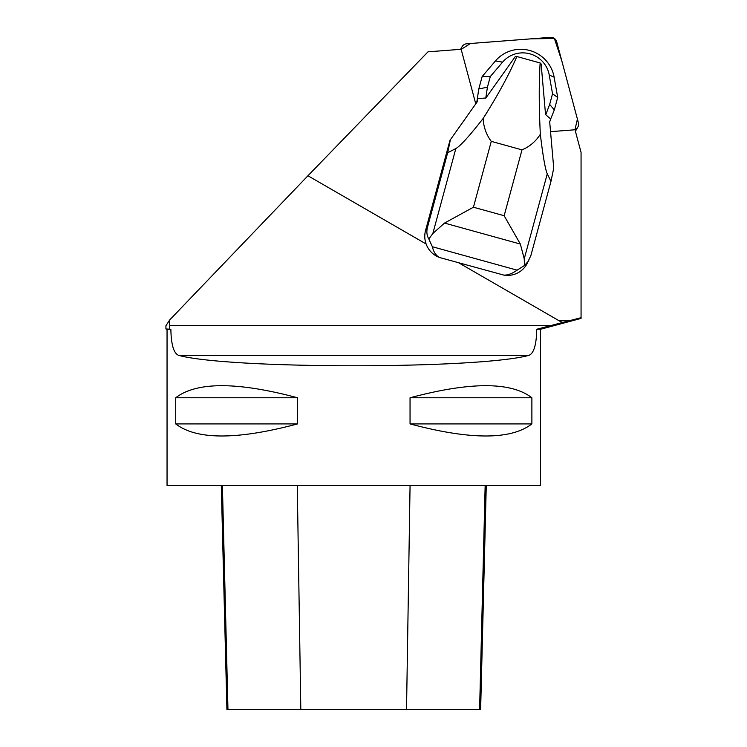 <?xml version="1.0" encoding="UTF-8"?>
<svg xmlns="http://www.w3.org/2000/svg" width="747" height="747" viewBox="0 0 747 747"><rect width="100%" height="100%" fill="white"/><g stroke="black" fill="none" stroke-linecap="round" stroke-linejoin="round"><path stroke-width="1.12" d="M578.383 122.723L556.683 41.748A5.929 5.864 30 0 0 550.455 37.35L466.707 43.784A5.929 5.864 30 0 0 461.31 49.274L470.461 43.494L530.538 38.881L554.377 38.433L561.847 61.03L577.412 119.118L574.966 129.633A5.929 5.864 30 0 0 578.383 122.723M485.485 98.146L485.839 98.044A46.622 46.118 -150 0 1 485.802 97.978L477.314 98.707L477.221 101.807L450.002 140.268L425.585 230.403A22.41 22.167 30 0 0 426.145 244.008A22.653 22.41 120 0 0 439.862 257.603L503.898 275.12A22.41 22.167 30 0 0 526.682 264.382L530.874 255.577L550.978 181.353L553.732 168.14L549.689 121.854L550.679 119.006L545.553 114.562L541.136 63.971L540.137 62.963L516.868 56.52C508.959 74.849 497.717 95.495 483.132 118.474C469.499 135.926 460.404 145.954 455.847 148.55L447.668 152.761L427.555 226.985C426.341 231.486 426.761 235.492 428.825 239.012L432.364 246.725C433.652 252.281 436.145 255.913 439.862 257.603M475.755 103.861L461.59 50.973A5.929 5.864 30 0 1 461.394 49.265L428.003 51.832L307.941 175.76L426.145 244.008M458.07 262.44L558.971 320.696A403.165 29.88 180 0 0 562.706 322.443L536.738 329.259L540.557 329.259L540.557 485.541L167.048 485.541L167.048 329.259L170.867 329.259L165.927 328.96L165.927 325.776L169.681 319.949L307.941 175.76M550.548 131.659L573.257 129.913A5.929 5.864 30 0 0 574.938 129.53L581.063 152.407L581.063 317.68L562.706 322.443M550.828 325.571L169.681 325.571L169.681 319.949M170.867 329.259C171.138 344.582 173.715 353.275 178.589 355.339C228.899 369.251 478.706 369.251 529.016 355.339C533.881 353.303 536.458 344.61 536.738 329.259M169.681 325.571L169.718 328.96M540.557 329.259L581.073 318.409L581.063 317.68M410.047 397.768L410.047 423.913C470.377 440.011 510.985 440.011 531.883 423.913L531.883 397.768C510.985 381.67 470.377 381.67 410.047 397.768L531.883 397.768M175.722 397.768L175.722 423.913C196.62 440.011 237.229 440.011 297.558 423.913L297.558 397.768C237.229 381.67 196.62 381.67 175.722 397.768L297.558 397.768M486.269 485.541L480.638 709.65L226.92 709.65L221.289 485.541M410.047 423.913L531.883 423.913M175.722 423.913L297.558 423.913M450.413 139.558L447.668 152.761M503.898 275.12C507.876 275.251 512.283 273.598 517.12 270.171L524.497 265.484L528.801 260.722M432.364 246.725L517.12 270.171M485.839 98.044L515.141 56.781L516.868 56.52M550.978 181.353L547.271 173.836C545.282 169.438 542.976 156.254 540.333 134.301C535.692 141.519 529.586 146.701 521.994 149.858L491.274 141.36C486.297 134.703 483.58 127.074 483.132 118.474M540.333 134.301C538.961 106.905 538.895 83.122 540.137 62.963M550.679 119.006L554.321 109.902L557.692 97.446L554.125 77.184A33.615 33.251 30 0 0 495.438 60.946L482.151 76.549L478.78 88.996L476.754 102.46M428.825 239.012L432.821 233.55L444.521 223.073L520.351 244.054L524.235 258.845L524.497 265.484M520.351 244.054L504.15 215.724L473.43 207.227L444.521 223.073M545.74 114.814L549.671 104.403L554.321 109.902M549.671 104.403L552.537 93.786L557.692 97.446M552.537 93.786L549.232 75.017A26.715 26.416 30 0 0 502.6 62.122L490.303 76.567L482.151 76.549M490.303 76.567L487.427 87.175L478.78 88.996M487.427 87.175L485.802 97.978M558.971 320.696L569.447 320.696M529.016 355.339L178.589 355.339M406.527 709.65L410.066 485.541M479.602 709.65L485.158 485.541M300.817 709.65L297.278 485.541M227.966 709.65L222.401 485.541M427.555 226.985L425.585 230.403M521.994 149.858L504.15 215.724M473.43 207.227L491.274 141.36M524.235 258.845L547.271 173.836M455.847 148.55L432.821 233.55M549.232 75.017L554.125 77.184M502.6 62.122L495.438 60.946M575.414 131.295L577.804 127.149M460.554 49.33L462.085 46.688M167.048 329.259L165.927 328.96"/></g></svg>
